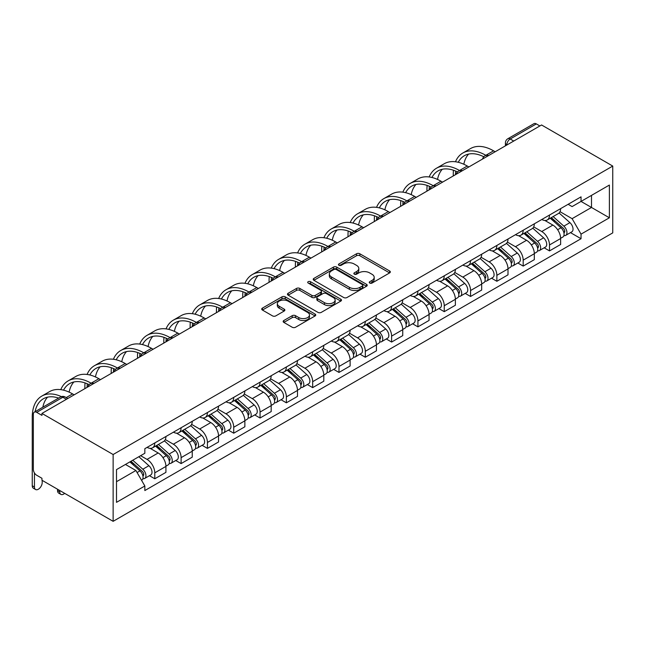 <?xml version="1.0" encoding="UTF-8"?>
<svg xmlns="http://www.w3.org/2000/svg" width="645" height="645" viewBox="0 0 645 645"><rect width="100%" height="100%" fill="white"/><g stroke="black" fill="none" stroke-linecap="round" stroke-linejoin="round"><path stroke-width="0.97" d="M369.738 283.058A1.637 0.943 0 0 0 372.052 283.058L389.644 272.9A2.338 1.355 0 0 0 390.33 271.948A2.338 1.355 0 0 0 389.644 270.989L359.846 253.783A2.338 1.355 0 0 0 356.532 253.783L338.939 263.942A1.637 0.943 0 0 0 338.456 264.611A1.637 0.943 0 0 0 338.939 265.28A1.637 0.943 0 0 0 341.253 265.28L343.535 263.966A7.49 4.33 0 0 1 354.129 263.966L356.612 265.401A7.49 4.33 0 0 1 358.805 268.457A7.49 4.33 0 0 1 356.612 271.513L354.339 272.835A1.637 0.943 0 0 0 353.855 273.504A1.637 0.943 0 0 0 354.339 274.165A1.637 0.943 0 0 0 356.653 274.165L358.934 272.851A7.49 4.33 0 0 1 369.529 272.851L372.012 274.286A7.49 4.33 0 0 1 374.205 277.35A7.49 4.33 0 0 1 372.012 280.406L369.738 281.72A1.637 0.943 0 0 0 369.254 282.389A1.637 0.943 0 0 0 369.738 283.058L369.738 281.72M283.848 320.509A2.338 1.355 0 0 0 283.163 321.46A2.338 1.355 0 0 0 283.848 322.419L292.209 327.249A2.338 1.355 0 0 0 295.523 327.249L315.058 315.969A2.338 1.355 0 0 0 315.744 315.01A2.338 1.355 0 0 0 315.058 314.05L285.251 296.845A2.338 1.355 0 0 0 281.946 296.845L262.402 308.125A2.338 1.355 0 0 0 261.717 309.084A2.338 1.355 0 0 0 262.402 310.035L272.504 315.873A2.338 1.355 0 0 0 275.818 315.873L284.179 311.043A2.338 1.355 0 0 0 284.864 310.084A2.338 1.355 0 0 0 284.179 309.132L279.172 306.238A6.265 3.62 0 0 1 277.334 303.682A6.265 3.62 0 0 1 281.204 300.344A6.265 3.62 0 0 1 288.025 301.126L307.649 312.454A6.265 3.62 0 0 1 309.479 315.01A6.265 3.62 0 0 1 305.617 318.348A6.265 3.62 0 0 1 298.788 317.566L295.523 315.679A2.338 1.355 0 0 0 292.209 315.679L283.848 320.509L283.848 322.419M113.133 454.523L41.949 413.429L541.566 124.977L612.75 166.071L113.133 454.523L113.133 521.329L612.75 232.877L612.75 166.071M343.696 297.514A2.338 1.355 0 0 0 347.01 297.514L366.545 286.235A2.338 1.355 0 0 0 367.231 285.284A2.338 1.355 0 0 0 366.545 284.324L336.746 267.119A2.338 1.355 0 0 0 333.433 267.119L313.897 278.398A2.338 1.355 0 0 0 313.212 279.358A2.338 1.355 0 0 0 313.897 280.309L343.696 297.514M308.842 283.413A1.637 0.943 0 0 1 310.503 283.647L310.503 281.696L340.802 299.191A2.338 1.355 0 0 1 341.487 300.143A2.338 1.355 0 0 1 340.802 301.102L321.266 312.382A2.338 1.355 0 0 1 317.953 312.382L288.154 295.176L288.154 293.265A2.338 1.355 0 0 0 287.468 294.217A2.338 1.355 0 0 0 288.154 295.176M288.154 293.265L296.515 288.436A2.338 1.355 0 0 1 299.82 288.436L311.914 295.418A2.338 1.355 0 0 0 315.22 295.418L320.767 292.209A2.338 1.355 0 0 0 321.452 291.258A2.338 1.355 0 0 0 320.767 290.298L308.189 283.034A1.637 0.943 0 0 1 307.705 282.365A1.637 0.943 0 0 1 308.713 281.494A1.637 0.943 0 0 1 310.503 281.696M41.949 413.429L41.949 415.38L36.717 412.357A4.773 2.757 -120 0 0 34.338 412.123A4.773 2.757 -120 0 0 33.346 414.308L33.346 469.423A4.773 2.757 -120 0 0 36.717 475.268L41.949 478.284L41.949 480.235L113.133 521.329M513.734 141.045L510.195 138.998A4.773 2.757 60 0 0 507.809 138.764L533.955 123.671A4.773 2.757 60 0 1 536.342 123.905L510.195 138.998A4.773 2.757 120 0 0 506.825 144.843L506.825 145.036M539.881 125.952L536.342 123.905M549.5 215.059A10.973 6.337 60 0 1 547.226 219.985L558.36 213.551A10.973 6.337 -120 0 0 560.626 208.633M533.697 226.871L541.736 231.515A10.973 6.337 60 0 1 549.5 244.955L560.626 238.529A10.973 6.337 -120 0 0 552.87 225.089L544.904 220.485M560.626 238.529L560.626 244.471L549.5 250.897L544.162 247.817M547.226 219.985A10.973 6.337 60 0 1 541.824 219.485M549.5 244.955L549.5 250.897M523.184 230.249A10.973 6.337 60 0 1 520.91 235.175L532.044 228.749A10.973 6.337 -120 0 0 534.318 223.823M517.846 263.007L523.184 266.087L534.318 259.661L534.318 253.719A10.973 6.337 -120 0 0 526.554 240.279L518.588 235.683M520.91 235.175A10.973 6.337 60 0 1 515.508 234.683M507.381 242.069L515.428 246.704A10.973 6.337 60 0 1 523.184 260.145L523.184 266.087M496.868 245.439A10.973 6.337 60 0 1 494.594 250.365L505.728 243.939A10.973 6.337 -120 0 0 508.002 239.013M491.53 278.197L496.868 281.276L508.002 274.851L508.002 268.909A10.973 6.337 -120 0 0 500.246 255.468L492.272 250.873M494.594 250.365A10.973 6.337 60 0 1 489.192 249.873M481.073 257.258L489.112 261.902A10.973 6.337 60 0 1 496.868 275.334L496.868 281.276M470.552 260.636A10.973 6.337 60 0 1 468.286 265.563L479.412 259.129A10.973 6.337 -120 0 0 481.686 254.203M465.214 293.386L470.56 296.474L481.686 290.04L481.686 284.106A10.973 6.337 -120 0 0 473.93 270.666L465.964 266.062M468.286 265.563A10.973 6.337 60 0 1 462.884 265.063M454.757 272.448L462.796 277.092A10.973 6.337 60 0 1 470.56 290.532L470.56 296.474M444.244 275.826A10.973 6.337 60 0 1 441.97 280.752L453.104 274.327A10.973 6.337 -120 0 0 455.378 269.4M438.906 308.584L444.244 311.664L455.378 305.238L455.378 299.296A10.973 6.337 -120 0 0 447.614 285.856L439.648 281.252M441.97 280.752A10.973 6.337 60 0 1 436.568 280.252M428.441 287.638L436.48 292.282A10.973 6.337 60 0 1 444.244 305.722L444.244 311.664M417.928 291.016A10.973 6.337 60 0 1 415.654 295.942L426.788 289.516A10.973 6.337 -120 0 0 429.062 284.59M412.59 323.774L417.928 326.854L429.062 320.428L429.062 314.486A10.973 6.337 -120 0 0 421.306 301.046L413.332 296.45M415.654 295.942A10.973 6.337 60 0 1 410.252 295.45M402.125 302.836L410.172 307.471A10.973 6.337 60 0 1 417.928 320.912L417.928 326.854M391.612 306.206A10.973 6.337 60 0 1 389.346 311.132L400.472 304.706A10.973 6.337 -120 0 0 402.746 299.78M386.274 338.964L391.612 342.043L402.746 335.618L402.746 329.676A10.973 6.337 -120 0 0 394.99 316.244L387.024 311.64M389.346 311.132A10.973 6.337 60 0 1 383.944 310.64M375.817 318.025L383.856 322.669A10.973 6.337 60 0 1 391.612 336.11L391.612 342.043M365.304 321.404A10.973 6.337 60 0 1 363.03 326.33L374.164 319.896A10.973 6.337 -120 0 0 376.43 314.97M359.966 354.153L365.304 357.241L376.438 350.807L376.438 344.873A10.973 6.337 -120 0 0 368.674 331.433L360.708 326.83M363.03 326.33A10.973 6.337 60 0 1 357.628 325.83M349.501 333.215L357.54 337.859A10.973 6.337 60 0 1 365.304 351.299L365.304 357.241M338.988 336.593A10.973 6.337 60 0 1 336.714 341.519L347.849 335.094A10.973 6.337 -120 0 0 350.122 330.167M333.65 369.351L338.988 372.431L350.122 366.005L350.122 360.063A10.973 6.337 -120 0 0 342.358 346.623L334.392 342.019M336.714 341.519A10.973 6.337 60 0 1 331.312 341.02M323.185 348.405L331.232 353.049A10.973 6.337 60 0 1 338.988 366.489L338.988 372.431M312.672 351.783A10.973 6.337 60 0 1 310.398 356.709L321.533 350.283A10.973 6.337 -120 0 0 323.806 345.357M307.334 384.541L312.672 387.621L323.806 381.195L323.806 375.253A10.973 6.337 -120 0 0 316.05 361.813L308.076 357.217M310.398 356.709A10.973 6.337 60 0 1 304.996 356.217M296.877 363.603L304.916 368.247A10.973 6.337 60 0 1 312.672 381.679L312.672 387.621M286.364 366.973A10.973 6.337 60 0 1 284.09 371.899L295.225 365.473A10.973 6.337 -120 0 0 297.49 360.547M281.026 399.731L286.364 402.811L297.49 396.385L297.49 390.443A10.973 6.337 -120 0 0 289.734 377.011L281.768 372.407M284.09 371.899A10.973 6.337 60 0 1 278.688 371.407M270.561 378.792L278.6 383.436A10.973 6.337 60 0 1 286.364 396.877L286.364 402.811M260.048 382.171A10.973 6.337 60 0 1 257.774 387.097L268.909 380.671A10.973 6.337 -120 0 0 271.182 375.745M254.711 414.928L260.048 418.008L271.182 411.583L271.182 405.641A10.973 6.337 -120 0 0 263.418 392.2L255.452 387.597M257.774 387.097A10.973 6.337 60 0 1 252.372 386.597M244.245 393.982L252.292 398.626A10.973 6.337 60 0 1 260.048 412.066L260.048 418.008M233.732 397.36A10.973 6.337 60 0 1 231.458 402.286L242.593 395.861A10.973 6.337 -120 0 0 244.866 390.935M228.394 430.118L233.732 433.198L244.866 426.772L244.866 420.83A10.973 6.337 -120 0 0 237.11 407.39L229.136 402.794M231.458 402.286A10.973 6.337 60 0 1 226.056 401.795M217.937 409.18L225.976 413.816A10.973 6.337 60 0 1 233.732 427.256L233.732 433.198M207.424 412.55A10.973 6.337 60 0 1 205.15 417.476L216.277 411.05A10.973 6.337 -120 0 0 218.55 406.124M202.087 445.308L207.424 448.388L218.55 441.962L218.55 436.02A10.973 6.337 -120 0 0 210.794 422.58L202.828 417.984M205.15 417.476A10.973 6.337 60 0 1 199.748 416.984M191.621 424.37L199.66 429.014A10.973 6.337 60 0 1 207.424 442.454L207.424 448.388M181.108 427.748A10.973 6.337 60 0 1 178.834 432.674L189.969 426.24A10.973 6.337 -120 0 0 192.242 421.314M175.771 460.498L181.108 463.586L192.242 457.152L192.242 451.218A10.973 6.337 -120 0 0 184.478 437.778L176.512 433.174M178.834 432.674A10.973 6.337 60 0 1 173.432 432.174M165.305 439.559L173.352 444.203A10.973 6.337 60 0 1 181.108 457.644L181.108 463.586M154.792 442.938A10.973 6.337 60 0 1 152.518 447.864L163.653 441.438A10.973 6.337 -120 0 0 165.926 436.512M149.455 475.696L154.792 478.775L165.926 472.35L165.926 466.408A10.973 6.337 -120 0 0 158.17 452.967L150.196 448.364M152.518 447.864A10.973 6.337 60 0 1 147.116 447.364M140.626 455.693L147.036 459.393A10.973 6.337 60 0 1 154.792 472.833L154.792 478.775M568.132 204.296L572.099 206.585L609.38 185.059L591.497 195.387L591.497 207.464L572.099 218.663L560.013 211.681M116.503 481.694L135.901 470.495L144.843 485.983L116.503 502.342L116.503 469.616L144.843 453.258L144.843 448.678L581.04 196.846L581.04 201.425L609.38 217.784L581.04 234.143L572.099 218.663M609.38 185.059L609.38 217.784M144.843 485.983L144.843 490.555L581.04 238.723L581.04 234.143M135.901 470.495L125.444 464.456M570.47 232.619L581.04 238.723M370.391 283.292L372.012 282.357A7.49 4.33 0 0 0 374.205 279.293L374.205 277.35M358.805 268.457L358.805 270.408A7.49 4.33 0 0 1 356.612 273.464L354.992 274.399M389.612 272.924L359.846 255.734A2.338 1.355 0 0 0 356.532 255.734L339.592 265.514M366.513 286.259L336.746 269.07A2.338 1.355 0 0 0 333.433 269.07L313.93 280.325M362.409 285.953A1.637 0.943 0 0 0 362.885 285.284A1.637 0.943 0 0 0 362.409 284.614L336.247 269.513A1.637 0.943 0 0 0 333.933 269.513L331.53 270.892A7.49 4.33 0 0 0 329.337 273.956A7.49 4.33 0 0 0 331.53 277.011L349.413 287.339A7.49 4.33 0 0 0 360.007 287.339L362.409 285.953L362.409 287.896A1.637 0.943 0 0 0 362.885 287.227L362.885 285.284M329.337 273.956L329.337 275.899A7.49 4.33 0 0 0 331.53 278.963L331.53 277.011M362.409 287.896L360.007 289.283A7.49 4.33 0 0 1 349.413 289.283L331.53 278.963M288.186 295.192L296.515 290.387L296.515 288.436M321.452 291.258L321.452 293.201A2.338 1.355 0 0 1 320.767 294.16L315.22 297.361A2.338 1.355 0 0 1 311.914 297.361L299.82 290.387A2.338 1.355 0 0 0 296.515 290.387M310.503 283.647L340.77 301.118M324.451 302.658A6.265 3.62 0 0 0 331.28 303.44A6.265 3.62 0 0 0 335.142 300.094A6.265 3.62 0 0 0 333.312 297.538L326.394 293.548A2.338 1.355 0 0 0 323.089 293.548L317.542 296.748A2.338 1.355 0 0 0 316.856 297.708A2.338 1.355 0 0 0 317.542 298.667L324.451 302.658L324.451 304.601A6.265 3.62 0 0 0 331.28 305.383A6.265 3.62 0 0 0 335.142 302.045L335.142 300.094M316.856 297.708L316.856 299.659A2.338 1.355 0 0 0 317.542 300.61L317.542 298.667M324.451 304.601L317.542 300.61M309.479 315.01L309.479 316.961A6.265 3.62 0 0 1 305.617 320.299A6.265 3.62 0 0 1 298.788 319.517L295.523 317.63A2.338 1.355 0 0 0 292.209 317.63L283.881 322.436M277.334 303.682L277.334 305.633A6.265 3.62 0 0 0 279.172 308.189L279.172 306.238M284.179 309.132L284.179 311.043L279.172 308.189M315.058 314.05L315.058 315.969L285.251 298.796A2.338 1.355 0 0 0 281.946 298.796L262.434 310.06M550.258 218.228L560.981 227.798A5.966 3.443 60 0 1 562.851 237.021L560.626 238.303M550.54 218.486L555.587 221.396M551.338 217.607L563.27 228.249A2.862 1.653 60 0 1 564.165 232.676A2.862 1.653 60 0 1 563.907 232.781M553.128 216.575L563.851 226.145A5.966 3.443 60 0 1 565.721 235.369A5.966 3.443 60 0 1 563.915 235.554M559.102 212.987L569.922 222.638A5.966 3.443 60 0 1 571.793 231.861L565.721 235.369M495.183 151.76L493.578 150.833A46.037 26.582 -120 0 0 470.56 148.552L462.804 153.034A46.037 26.582 -120 0 0 455.475 161.766M486.024 155.429L485.822 155.308A46.037 26.582 -120 0 0 462.804 153.034M453.451 170.24A46.037 26.582 -120 0 0 453.266 174.11L453.266 175.956M455.467 174.69A42.941 24.792 60 0 1 455.701 171.11M458.256 162.29A42.941 24.792 60 0 1 464.352 155.719A42.941 24.792 60 0 1 483.79 156.751M463.828 164.249A42.941 24.792 60 0 1 468.584 154.091M523.942 233.425L534.665 242.988A5.966 3.443 60 0 1 536.535 252.211L534.31 253.501M524.224 233.675L529.271 236.594M525.022 232.797L536.954 243.447A2.862 1.653 60 0 1 537.857 247.874A2.862 1.653 60 0 1 537.591 247.978M526.812 231.765L537.535 241.335A5.966 3.443 60 0 1 539.405 250.558A5.966 3.443 60 0 1 537.607 250.752M532.786 228.177L543.606 237.828A5.966 3.443 60 0 1 545.476 247.051L539.405 250.558M497.634 248.615L508.349 258.185A5.966 3.443 60 0 1 510.227 267.401L508.002 268.691M497.916 248.865L502.963 251.784M498.714 247.994L510.647 258.637A2.862 1.653 60 0 1 511.541 263.063A2.862 1.653 60 0 1 511.283 263.168M500.496 246.962L511.219 256.525A5.966 3.443 60 0 1 513.089 265.748A5.966 3.443 60 0 1 511.291 265.942M506.478 243.367L517.29 253.025A5.966 3.443 60 0 1 519.16 262.241L513.089 265.748M468.867 166.95L467.27 166.023A46.037 26.582 -120 0 0 444.244 163.741L436.488 168.224A46.037 26.582 -120 0 0 429.167 176.964M459.708 170.619L459.506 170.506A46.037 26.582 -120 0 0 436.488 168.224M427.135 185.438A46.037 26.582 -120 0 0 426.95 189.299L426.95 191.146M429.151 189.88A42.941 24.792 60 0 1 429.385 186.308M431.94 177.48A42.941 24.792 60 0 1 438.036 170.909A42.941 24.792 60 0 1 457.482 171.941M437.52 179.439A42.941 24.792 60 0 1 442.268 169.28M442.559 182.14L440.954 181.213A46.037 26.582 -120 0 0 417.936 178.939L410.172 183.414A46.037 26.582 -120 0 0 402.851 192.154M433.392 185.808L433.19 185.696A46.037 26.582 -120 0 0 410.172 183.414M400.819 200.627A46.037 26.582 -120 0 0 400.642 204.489L400.642 206.344M402.835 205.07A42.941 24.792 60 0 1 403.069 201.498M405.632 192.678A42.941 24.792 60 0 1 411.728 186.099A42.941 24.792 60 0 1 431.166 187.139M411.204 194.637A42.941 24.792 60 0 1 415.96 184.47M471.318 263.805L482.041 273.375A5.966 3.443 60 0 1 483.911 282.599L481.686 283.881M471.6 264.063L476.647 266.974M472.398 263.184L484.331 273.827A2.862 1.653 60 0 1 485.225 278.253A2.862 1.653 60 0 1 484.967 278.358M474.188 262.152L484.903 271.722A5.966 3.443 60 0 1 486.781 280.938A5.966 3.443 60 0 1 484.976 281.131M480.162 258.564L490.982 268.215A5.966 3.443 60 0 1 492.853 277.439L486.781 280.938M445.002 279.003L455.725 288.565A5.966 3.443 60 0 1 457.595 297.788L455.37 299.07M445.284 279.253L450.331 282.163M446.082 278.374L458.015 289.025A2.862 1.653 60 0 1 458.918 293.451A2.862 1.653 60 0 1 458.651 293.548M447.872 277.342L458.595 286.912A5.966 3.443 60 0 1 460.466 296.136A5.966 3.443 60 0 1 458.668 296.321M453.846 273.754L464.666 283.405A5.966 3.443 60 0 1 466.537 292.628L460.466 296.136M418.686 294.193L429.409 303.763A5.966 3.443 60 0 1 431.287 312.978L429.062 314.268M418.976 294.442L424.023 297.361M419.774 293.564L431.699 304.214A2.862 1.653 60 0 1 432.601 308.641A2.862 1.653 60 0 1 432.344 308.745M421.556 292.532L432.279 302.102A5.966 3.443 60 0 1 434.15 311.325A5.966 3.443 60 0 1 432.352 311.519M427.538 288.944L438.35 298.595A5.966 3.443 60 0 1 440.221 307.818L434.15 311.325M416.243 197.33L414.638 196.411A46.037 26.582 -120 0 0 391.62 194.129L383.864 198.604A46.037 26.582 -120 0 0 376.535 207.343M407.076 200.998L406.882 200.885A46.037 26.582 -120 0 0 383.864 198.604M374.511 215.817A46.037 26.582 -120 0 0 374.326 219.687L374.326 221.533M376.527 220.259A42.941 24.792 60 0 1 376.761 216.688M379.316 207.867A42.941 24.792 60 0 1 385.412 201.296A42.941 24.792 60 0 1 404.85 202.328M384.888 209.827A42.941 24.792 60 0 1 389.644 199.668M389.927 212.528L388.322 211.6A46.037 26.582 -120 0 0 365.304 209.319L357.548 213.801A46.037 26.582 -120 0 0 350.219 222.533M380.768 216.196L380.566 216.083A46.037 26.582 -120 0 0 357.548 213.801M348.195 231.007A46.037 26.582 -120 0 0 348.01 234.877L348.01 236.723M350.211 235.457A42.941 24.792 60 0 1 350.445 231.878M353 223.057A42.941 24.792 60 0 1 359.096 216.486A42.941 24.792 60 0 1 378.542 217.518M358.572 225.016A42.941 24.792 60 0 1 363.329 214.858M363.619 227.717L362.014 226.79A46.037 26.582 -120 0 0 338.996 224.508L331.232 228.991A46.037 26.582 -120 0 0 323.911 237.731M354.452 231.386L354.25 231.273A46.037 26.582 -120 0 0 331.232 228.991M321.879 246.205A46.037 26.582 -120 0 0 321.702 250.067L321.702 251.913M323.895 250.647A42.941 24.792 60 0 1 324.129 247.075M326.692 238.247A42.941 24.792 60 0 1 332.788 231.676A42.941 24.792 60 0 1 352.226 232.708M332.264 240.206A42.941 24.792 60 0 1 337.021 230.047M392.378 309.382L403.101 318.953A5.966 3.443 60 0 1 404.971 328.176L402.746 329.458M392.66 309.64L397.707 312.551M393.458 308.762L405.391 319.404A2.862 1.653 60 0 1 406.286 323.83A2.862 1.653 60 0 1 406.028 323.935M395.24 307.73L405.963 317.292A5.966 3.443 60 0 1 407.842 326.515A5.966 3.443 60 0 1 406.036 326.709M401.222 304.142L412.042 313.793A5.966 3.443 60 0 1 413.913 323.008L407.842 326.515M337.303 242.907L335.698 241.98A46.037 26.582 -120 0 0 312.68 239.706L304.924 244.181A46.037 26.582 -120 0 0 297.595 252.921M328.136 246.575L327.942 246.463A46.037 26.582 -120 0 0 304.924 244.181M295.571 261.394A46.037 26.582 -120 0 0 295.386 265.256L295.386 267.111M297.587 265.837A42.941 24.792 60 0 1 297.821 262.265M300.377 253.445A42.941 24.792 60 0 1 306.472 246.866A42.941 24.792 60 0 1 325.91 247.906M305.948 255.404A42.941 24.792 60 0 1 310.705 245.237M366.062 324.572L376.785 334.142A5.966 3.443 60 0 1 378.655 343.366L376.43 344.648M366.344 324.83L371.391 327.741M367.142 323.951L379.075 334.594A2.862 1.653 60 0 1 379.978 339.02A2.862 1.653 60 0 1 379.712 339.125M368.932 322.919L379.655 332.489A5.966 3.443 60 0 1 381.526 341.713A5.966 3.443 60 0 1 379.72 341.898M374.906 319.331L385.726 328.982A5.966 3.443 60 0 1 387.597 338.206L381.526 341.713M310.987 258.097L309.382 257.178A46.037 26.582 -120 0 0 286.364 254.896L278.608 259.379A46.037 26.582 -120 0 0 271.279 268.11M301.828 261.773L301.626 261.652A46.037 26.582 -120 0 0 278.608 259.379M269.255 276.584A46.037 26.582 -120 0 0 269.07 280.454L269.07 282.3M271.271 281.035A42.941 24.792 60 0 1 271.505 277.455M274.061 268.634A42.941 24.792 60 0 1 280.156 262.064A42.941 24.792 60 0 1 299.603 263.096M279.632 270.594A42.941 24.792 60 0 1 284.389 260.435M339.746 339.77L350.469 349.332A5.966 3.443 60 0 1 352.347 358.556L350.122 359.837M340.036 340.02L345.083 342.93M340.834 339.141L352.759 349.792A2.862 1.653 60 0 1 353.662 354.218A2.862 1.653 60 0 1 353.396 354.323M342.616 338.109L353.339 347.679A5.966 3.443 60 0 1 355.21 356.903A5.966 3.443 60 0 1 353.412 357.096M348.598 334.521L359.41 344.172A5.966 3.443 60 0 1 361.281 353.396L355.21 356.903M284.671 273.295L283.074 272.367A46.037 26.582 -120 0 0 260.056 270.086L252.292 274.568A46.037 26.582 -120 0 0 244.971 283.308M275.512 276.963L275.31 276.85A46.037 26.582 -120 0 0 252.292 274.568M242.939 291.782A46.037 26.582 -120 0 0 242.762 295.644L242.762 297.49M244.955 296.224A42.941 24.792 60 0 1 245.189 292.653M247.744 283.824A42.941 24.792 60 0 1 253.848 277.253A42.941 24.792 60 0 1 273.286 278.285M253.324 285.783A42.941 24.792 60 0 1 258.081 275.625M313.438 354.96L324.161 364.53A5.966 3.443 60 0 1 326.031 373.745L323.806 375.035M313.72 355.21L318.767 358.128M314.518 354.331L326.451 364.981A2.862 1.653 60 0 1 327.346 369.408A2.862 1.653 60 0 1 327.088 369.512M316.3 353.307L327.023 362.869A5.966 3.443 60 0 1 328.894 372.092A5.966 3.443 60 0 1 327.096 372.286M322.282 349.711L333.094 359.362A5.966 3.443 60 0 1 334.973 368.585L328.894 372.092M258.363 288.484L256.758 287.557A46.037 26.582 -120 0 0 233.74 285.275L225.984 289.758A46.037 26.582 -120 0 0 218.655 298.498M249.196 292.153L249.002 292.04A46.037 26.582 -120 0 0 225.984 289.758M216.623 306.972A46.037 26.582 -120 0 0 216.446 310.834L216.446 312.688M218.647 311.414A42.941 24.792 60 0 1 218.881 307.842M221.437 299.014A42.941 24.792 60 0 1 227.532 292.443A42.941 24.792 60 0 1 246.971 293.475M227.008 300.973A42.941 24.792 60 0 1 231.765 290.814M287.122 370.149L297.845 379.72A5.966 3.443 60 0 1 299.715 388.943L297.49 390.225M287.404 370.407L292.451 373.318M288.202 369.529L300.135 380.171A2.862 1.653 60 0 1 301.03 384.597A2.862 1.653 60 0 1 300.772 384.702M289.992 368.497L300.715 378.067A5.966 3.443 60 0 1 302.586 387.282A5.966 3.443 60 0 1 300.78 387.476M295.966 364.909L306.786 374.56A5.966 3.443 60 0 1 308.657 383.783L302.586 387.282M232.047 303.674L230.442 302.755A46.037 26.582 -120 0 0 207.424 300.473L199.668 304.948A46.037 26.582 -120 0 0 192.339 313.688M222.888 307.342L222.686 307.23A46.037 26.582 -120 0 0 199.668 304.948M190.315 322.161A46.037 26.582 -120 0 0 190.13 326.023L190.13 327.878M192.331 326.604A42.941 24.792 60 0 1 192.565 323.032M195.121 314.212A42.941 24.792 60 0 1 201.216 307.633A42.941 24.792 60 0 1 220.655 308.673M200.692 316.171A42.941 24.792 60 0 1 205.449 306.012M260.806 385.339L271.529 394.909A5.966 3.443 60 0 1 273.399 404.133L271.174 405.415M261.096 385.597L266.143 388.508M261.886 384.718L273.819 395.369A2.862 1.653 60 0 1 274.722 399.795A2.862 1.653 60 0 1 274.456 399.892M263.676 383.686L274.399 393.257A5.966 3.443 60 0 1 276.27 402.48A5.966 3.443 60 0 1 274.472 402.665M269.658 380.099L280.47 389.749A5.966 3.443 60 0 1 282.341 398.973L276.27 402.48M205.731 318.872L204.134 317.945A46.037 26.582 -120 0 0 181.108 315.663L173.352 320.146A46.037 26.582 -120 0 0 166.031 328.877M196.572 322.54L196.37 322.419A46.037 26.582 -120 0 0 173.352 320.146M163.999 337.351A46.037 26.582 -120 0 0 163.814 341.221L163.814 343.067M166.015 341.802A42.941 24.792 60 0 1 166.249 338.222M168.805 329.401A42.941 24.792 60 0 1 174.9 322.831A42.941 24.792 60 0 1 194.347 323.863M174.384 331.361A42.941 24.792 60 0 1 179.133 321.202M234.498 400.537L245.221 410.099A5.966 3.443 60 0 1 247.091 419.323L244.866 420.613M234.78 400.787L239.827 403.706M235.578 399.908L247.511 410.559A2.862 1.653 60 0 1 248.406 414.985A2.862 1.653 60 0 1 248.148 415.09M237.36 398.876L248.083 408.446A5.966 3.443 60 0 1 249.954 417.67A5.966 3.443 60 0 1 248.156 417.863M243.342 395.288L254.154 404.939A5.966 3.443 60 0 1 256.033 414.163L249.954 417.67M179.423 334.062L177.818 333.134A46.037 26.582 -120 0 0 154.8 330.853L147.036 335.336A46.037 26.582 -120 0 0 139.715 344.075M170.256 337.73L170.062 337.617A46.037 26.582 -120 0 0 147.036 335.336M137.683 352.549A46.037 26.582 -120 0 0 137.506 356.411L137.506 358.257M139.699 356.991A42.941 24.792 60 0 1 139.933 353.42M142.497 344.591A42.941 24.792 60 0 1 148.592 338.02A42.941 24.792 60 0 1 168.031 339.052M148.068 346.55A42.941 24.792 60 0 1 152.825 336.392M208.182 415.727L218.905 425.297A5.966 3.443 60 0 1 220.775 434.52L218.55 435.802M208.464 415.977L213.511 418.895M209.262 415.106L221.195 425.748A2.862 1.653 60 0 1 222.09 430.175A2.862 1.653 60 0 1 221.832 430.279M211.052 414.074L221.775 423.636A5.966 3.443 60 0 1 223.646 432.86A5.966 3.443 60 0 1 221.84 433.053M217.026 410.478L227.846 420.137A5.966 3.443 60 0 1 229.717 429.352L223.646 432.86M153.107 349.251L151.502 348.324A46.037 26.582 -120 0 0 128.484 346.051L120.728 350.525A46.037 26.582 -120 0 0 113.399 359.265M143.948 352.92L143.746 352.807A46.037 26.582 -120 0 0 120.728 350.525M111.375 367.739A46.037 26.582 -120 0 0 111.19 371.601L111.19 373.455M113.391 372.181A42.941 24.792 60 0 1 113.625 368.609M116.181 359.789A42.941 24.792 60 0 1 122.276 353.21A42.941 24.792 60 0 1 141.715 354.25M121.752 361.748A42.941 24.792 60 0 1 126.509 351.581M181.866 430.916L192.589 440.487A5.966 3.443 60 0 1 194.459 449.71L192.234 450.992M182.148 431.174L187.195 434.085M182.946 430.296L194.879 440.938A2.862 1.653 60 0 1 195.782 445.364A2.862 1.653 60 0 1 195.516 445.469M184.736 429.264L195.459 438.834A5.966 3.443 60 0 1 197.33 448.049A5.966 3.443 60 0 1 195.532 448.243M190.71 425.676L201.53 435.327A5.966 3.443 60 0 1 203.401 444.55L197.33 448.049M126.791 364.441L125.195 363.522A46.037 26.582 -120 0 0 102.168 361.24L94.412 365.715A46.037 26.582 -120 0 0 87.091 374.455M117.632 368.118L117.43 367.997A46.037 26.582 -120 0 0 94.412 365.715M85.059 382.928A46.037 26.582 -120 0 0 84.874 386.798L84.874 388.645M87.075 387.379A42.941 24.792 60 0 1 87.309 383.799M89.865 374.979A42.941 24.792 60 0 1 95.96 368.408A42.941 24.792 60 0 1 115.407 369.44M95.436 376.938A42.941 24.792 60 0 1 100.193 366.779M155.558 446.114L166.273 455.676A5.966 3.443 60 0 1 168.151 464.9L165.926 466.182M155.84 446.364L160.887 449.275M156.638 445.485L168.571 456.136A2.862 1.653 60 0 1 169.466 460.562A2.862 1.653 60 0 1 169.208 460.659M158.42 444.453L169.143 454.024A5.966 3.443 60 0 1 171.014 463.247A5.966 3.443 60 0 1 169.216 463.432M164.402 440.866L175.214 450.516A5.966 3.443 60 0 1 177.085 459.74L171.014 463.247M100.483 379.639L98.879 378.712A46.037 26.582 -120 0 0 75.86 376.43L68.096 380.913A46.037 26.582 -120 0 0 60.775 389.644M91.316 383.307L91.114 383.195A46.037 26.582 -120 0 0 68.096 380.913M63.557 390.169A42.941 24.792 60 0 1 69.652 383.598A42.941 24.792 60 0 1 89.091 384.63M69.128 392.128A42.941 24.792 60 0 1 73.885 381.969M60.88 494.384L58.687 493.119A5.482 3.169 -60 0 1 57.55 490.611L59.743 491.877A5.482 3.169 120 0 0 60.88 494.384A5.482 3.169 120 0 0 64.661 493.352M129.895 461.885L139.965 470.874A5.966 3.443 60 0 1 141.835 480.09L141.537 480.259M130 461.828L134.571 464.473M130.975 461.264L142.255 471.326A2.862 1.653 60 0 1 143.15 475.752A2.862 1.653 60 0 1 142.892 475.857M132.765 460.232L142.827 469.213A5.966 3.443 60 0 1 144.706 478.437A5.966 3.443 60 0 1 142.9 478.63M138.836 456.725L148.906 465.706A5.966 3.443 60 0 1 150.777 474.93L144.706 478.437M59.743 491.877L59.743 490.506M57.55 489.241L57.55 490.611M35.58 489.515L33.387 488.249A5.482 3.169 -60 0 1 32.25 485.741L34.443 487.007A5.482 3.169 120 0 0 35.58 489.515A5.482 3.169 120 0 0 39.805 488.047A5.482 3.169 120 0 0 42.199 482.525L42.199 480.38M74.167 394.829L72.562 393.901A46.037 26.582 -120 0 0 49.544 391.62L41.788 396.103A46.037 26.582 -120 0 0 32.25 417.178L32.25 485.741M61.396 396.619A46.037 26.582 -120 0 0 41.788 396.103M34.443 487.007L34.443 472.93M35.072 411.695A42.941 24.792 60 0 1 43.336 398.787A42.941 24.792 60 0 1 58.647 398.086M42.836 407.213A42.941 24.792 60 0 1 47.569 397.159M506.986 144.94L506.825 144.843A4.773 2.757 -0 0 1 505.422 142.892L505.422 145.843M181.108 457.644L192.242 451.218M207.424 442.454L218.55 436.02M233.732 427.256L244.866 420.83M260.048 412.066L271.182 405.641M286.364 396.877L297.49 390.443M312.672 381.679L323.806 375.253M338.988 366.489L350.122 360.063M365.304 351.299L376.438 344.873M391.612 336.11L402.746 329.676M417.928 320.912L429.062 314.486M444.244 305.722L455.378 299.296M470.56 290.532L481.686 284.106M496.868 275.334L508.002 268.909M523.184 260.145L534.318 253.719M154.792 472.833L165.926 466.408M147.036 459.393L158.17 452.967M173.352 444.203L184.478 437.778M199.66 429.014L210.794 422.58M225.976 413.816L237.11 407.39M252.292 398.626L263.418 392.2M278.6 383.436L289.734 377.011M304.916 368.247L316.05 361.813M331.232 353.049L342.358 346.623M357.54 337.859L368.674 331.433M383.856 322.669L394.99 316.244M410.172 307.471L421.306 301.046M436.48 292.282L447.614 285.856M462.796 277.092L473.93 270.666M489.112 261.902L500.246 255.468M515.428 246.704L526.554 240.279M541.736 231.515L552.87 225.089M488.305 155.727A4.773 2.757 120 0 0 486.201 156.945M461.997 170.917A4.773 2.757 120 0 0 459.885 172.134M435.681 186.107A4.773 2.757 120 0 0 433.577 187.324M409.365 201.305A4.773 2.757 120 0 0 407.261 202.514M383.057 216.494A4.773 2.757 120 0 0 380.945 217.712M356.741 231.684A4.773 2.757 120 0 0 354.637 232.901M330.425 246.874A4.773 2.757 120 0 0 328.321 248.091M304.109 262.072A4.773 2.757 120 0 0 302.005 263.289M277.802 277.261A4.773 2.757 120 0 0 275.697 278.479M251.486 292.451A4.773 2.757 120 0 0 249.381 293.668M225.169 307.649A4.773 2.757 120 0 0 223.065 308.858M198.862 322.839A4.773 2.757 120 0 0 196.749 324.056M172.546 338.028A4.773 2.757 120 0 0 170.441 339.246M146.23 353.218A4.773 2.757 120 0 0 144.125 354.436M119.922 368.416A4.773 2.757 120 0 0 117.809 369.633M93.606 383.606A4.773 2.757 120 0 0 91.501 384.823M66.411 399.311L62.863 397.264L36.717 412.357M67.806 398.505L65.25 397.03A4.773 2.757 120 0 0 62.863 397.264A4.773 2.757 60 0 0 60.477 397.03L34.338 412.123M372.012 282.357L372.012 280.406M354.339 274.165L354.339 272.835M356.612 273.464L356.612 271.513M338.939 265.28L338.939 263.942M356.532 255.734L356.532 253.783M359.846 255.734L359.846 253.783M389.644 272.9L389.644 270.989M313.897 280.309L313.897 278.398M333.433 269.07L333.433 267.119M336.746 269.07L336.746 267.119M366.545 286.235L366.545 284.324M349.413 289.283L349.413 287.339M360.007 289.283L360.007 287.339M299.82 290.387L299.82 288.436M311.914 297.361L311.914 295.418M315.22 297.361L315.22 295.418M320.767 294.16L320.767 292.209M340.802 301.102L340.802 299.191M292.209 317.63L292.209 315.679M295.523 317.63L295.523 315.679M298.788 319.517L298.788 317.566M262.402 310.035L262.402 308.125M281.946 298.796L281.946 296.845M285.251 298.796L285.251 296.845M560.981 227.798L557.635 229.733M564.762 231.37L563.69 231.99M569.922 222.638L563.851 226.145M485.822 155.308L493.578 150.833M534.665 242.988L531.319 244.923M538.446 246.559L537.374 247.18M543.606 237.828L537.535 241.335M508.349 258.185L505.011 260.112M512.138 261.757L511.058 262.37M517.29 253.025L511.219 256.525M459.506 170.506L467.27 166.023M433.19 185.696L440.954 181.213M482.041 273.375L478.695 275.302M485.822 276.947L484.75 277.568M490.982 268.215L484.903 271.722M455.725 288.565L452.379 290.5M459.506 292.137L458.434 292.757M464.666 283.405L458.595 286.912M429.409 303.763L426.071 305.69M433.19 307.326L432.118 307.947M438.35 298.595L432.279 302.102M406.882 200.885L414.638 196.411M380.566 216.083L388.322 211.6M354.25 231.273L362.014 226.79M403.101 318.953L399.755 320.879M406.882 322.524L405.802 323.145M412.042 313.793L405.963 317.292M327.942 246.463L335.698 241.98M376.785 334.142L373.439 336.069M380.566 337.714L379.494 338.335M385.726 328.982L379.655 332.489M301.626 261.652L309.382 257.178M350.469 349.332L347.131 351.267M354.25 352.904L353.178 353.525M359.41 344.172L353.339 347.679M275.31 276.85L283.074 272.367M324.161 364.53L320.815 366.457M327.942 368.093L326.862 368.714M333.094 359.362L327.023 362.869M249.002 292.04L256.758 287.557M297.845 379.72L294.499 381.647M301.626 383.291L300.554 383.912M306.786 374.56L300.715 378.067M222.686 307.23L230.442 302.755M271.529 394.909L268.191 396.844M275.31 398.481L274.238 399.102M280.47 389.749L274.399 393.257M196.37 322.419L204.134 317.945M245.221 410.099L241.875 412.034M249.002 413.671L247.922 414.292M254.154 404.939L248.083 408.446M170.062 337.617L177.818 333.134M218.905 425.297L215.559 427.224M222.686 428.869L221.614 429.481M227.846 420.137L221.775 423.636M143.746 352.807L151.502 348.324M192.589 440.487L189.243 442.414M196.37 444.058L195.298 444.679M201.53 435.327L195.459 438.834M117.43 367.997L125.195 363.522M166.273 455.676L162.935 457.611M170.062 459.248L168.982 459.869M175.214 450.516L169.143 454.024M91.114 383.195L98.879 378.712M139.965 470.874L137.079 472.535M143.746 474.438L142.674 475.059M148.906 465.706L142.827 469.213M66.201 397.578L72.562 393.901M488.716 155.493A4.773 4.773 0 0 0 482.589 159.025M462.401 170.683A4.773 4.773 0 0 0 456.281 174.215M436.084 185.873A4.773 4.773 0 0 0 429.965 189.412M409.769 201.071A4.773 4.773 0 0 0 403.649 204.602M383.461 216.26A4.773 4.773 0 0 0 377.341 219.792M357.145 231.45A4.773 4.773 0 0 0 351.025 234.99M330.829 246.64A4.773 4.773 0 0 0 324.709 250.179M304.521 261.838A4.773 4.773 0 0 0 298.393 265.369M278.205 277.028A4.773 4.773 0 0 0 272.085 280.559M251.889 292.217A4.773 4.773 0 0 0 245.769 295.757M225.581 307.415A4.773 4.773 0 0 0 219.453 310.946M199.265 322.605A4.773 4.773 0 0 0 193.145 326.136M172.949 337.795A4.773 4.773 0 0 0 166.829 341.326M146.641 352.984A4.773 4.773 0 0 0 140.513 356.524M120.325 368.182A4.773 4.773 0 0 0 114.205 371.714M94.009 383.372A4.773 4.773 0 0 0 87.889 386.903M65.25 397.03A4.773 4.773 0 0 0 60.477 397.03M507.809 138.764A4.773 4.773 0 0 0 505.422 142.892"/></g></svg>
